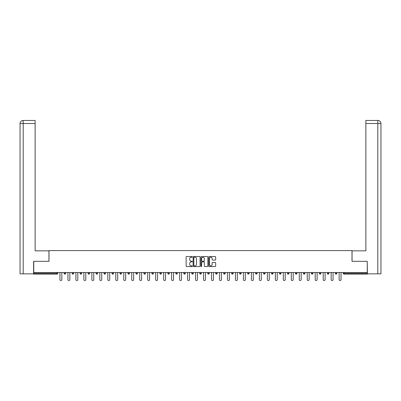 <?xml version="1.0" encoding="UTF-8"?>
<svg xmlns="http://www.w3.org/2000/svg" width="401" height="401" viewBox="0 0 401 401"><rect width="100%" height="100%" fill="white"/><g stroke="black" fill="none" stroke-linecap="round" stroke-linejoin="round"><path stroke-width="0.6" d="M192.32 256.886A0.351 0.351 0 0 0 191.969 256.535L186.635 256.535A0.501 0.501 0 0 0 186.134 257.036L186.134 266.069A0.501 0.501 0 0 0 186.635 266.575L191.969 266.575A0.351 0.351 0 0 0 192.32 266.219A0.351 0.351 0 0 0 191.969 265.868L191.277 265.868A1.604 1.604 0 0 1 189.673 264.264L189.673 263.512A1.604 1.604 0 0 1 191.277 261.903L191.969 261.903A0.351 0.351 0 0 0 192.32 261.552A0.351 0.351 0 0 0 191.969 261.201L191.277 261.201A1.604 1.604 0 0 1 189.673 259.597L189.673 258.845A1.604 1.604 0 0 1 191.277 257.236L191.969 257.236A0.351 0.351 0 0 0 192.32 256.886M215.167 260.074A0.501 0.501 0 0 0 215.668 259.572L215.668 257.036A0.501 0.501 0 0 0 215.167 256.535L209.247 256.535A0.501 0.501 0 0 0 208.746 257.036L208.746 266.069A0.501 0.501 0 0 0 209.247 266.575L215.167 266.575A0.501 0.501 0 0 0 215.668 266.069L215.668 263.011A0.501 0.501 0 0 0 215.167 262.505L212.635 262.505A0.501 0.501 0 0 0 212.134 263.011L212.134 264.53A1.343 1.343 0 0 1 210.791 265.868A1.343 1.343 0 0 1 209.447 264.53L209.447 258.58A1.343 1.343 0 0 1 210.791 257.236A1.343 1.343 0 0 1 212.134 258.58L212.134 259.572A0.501 0.501 0 0 0 212.635 260.074L215.167 260.074M23.193 273.853L20.05 273.853L20.05 123.518C20.235 121.653 21.253 120.631 23.113 120.45L35.133 120.45L35.133 123.518L23.193 123.518L23.193 273.853L33.599 273.853L33.599 261.322L48.992 261.322L48.992 250.585L352.008 250.585L352.008 261.322L367.246 261.322L367.246 272.52L33.754 272.52L33.754 273.342L56.917 273.342L56.917 272.52M33.754 261.322L33.754 272.52M200.059 257.036A0.501 0.501 0 0 0 199.558 256.535L193.638 256.535A0.501 0.501 0 0 0 193.137 257.036L193.137 266.069A0.501 0.501 0 0 0 193.638 266.575L199.558 266.575A0.501 0.501 0 0 0 200.059 266.069L200.059 257.036M201.442 256.535L207.362 256.535A0.501 0.501 0 0 1 207.863 257.036L207.863 266.069A0.501 0.501 0 0 1 207.362 266.575L204.831 266.575A0.501 0.501 0 0 1 204.33 266.069L204.33 262.404A0.501 0.501 0 0 0 203.823 261.903L202.144 261.903A0.501 0.501 0 0 0 201.643 262.404L201.643 266.219A0.351 0.351 0 0 1 201.292 266.575A0.351 0.351 0 0 1 200.941 266.219L200.941 257.036A0.501 0.501 0 0 1 201.442 256.535M57.684 272.52L57.684 273.342A0.767 0.767 0 0 1 56.917 274.109L33.754 274.109L33.754 273.342M367.246 272.52L367.246 274.109L344.083 274.109A0.767 0.767 0 0 1 343.316 273.342L343.316 272.52M64.125 273.342L65.659 273.342A0.767 0.767 0 0 1 64.892 274.109A0.767 0.767 0 0 0 65.659 273.342L65.659 272.52L65.659 273.342A0.767 0.767 0 0 1 64.892 274.109A0.767 0.767 0 0 1 64.125 273.342L64.125 272.52M56.917 274.109A0.767 0.767 0 0 0 57.684 273.342A0.767 0.767 0 0 1 56.917 274.109L56.917 273.342L57.684 273.342M72.105 272.52L72.105 273.342L72.105 272.52M73.639 272.52L73.639 273.342A0.767 0.767 0 0 1 72.872 274.109A0.767 0.767 0 0 1 72.105 273.342A0.767 0.767 0 0 0 72.872 274.109A0.767 0.767 0 0 0 73.639 273.342A0.767 0.767 0 0 1 72.872 274.109A0.767 0.767 0 0 1 72.105 273.342L73.639 273.342M81.614 272.52L81.614 273.342L80.08 273.342A0.767 0.767 0 0 0 80.847 274.109A0.767 0.767 0 0 1 80.08 273.342L80.08 272.52M88.06 272.52L88.06 273.342L88.06 272.52M89.593 272.52L89.593 273.342L89.593 272.52M96.034 272.52L96.034 273.342L96.034 272.52M97.568 272.52L97.568 273.342L97.568 272.52M105.543 272.52L105.543 273.342A0.767 0.767 0 0 1 104.776 274.109A0.767 0.767 0 0 1 104.009 273.342L104.009 272.52M113.523 272.52L113.523 273.342A0.767 0.767 0 0 1 112.756 274.109A0.767 0.767 0 0 1 111.989 273.342L111.989 272.52M121.498 272.52L121.498 273.342A0.767 0.767 0 0 1 120.731 274.109A0.767 0.767 0 0 1 119.964 273.342L119.964 272.52M129.478 272.52L129.478 273.342A0.767 0.767 0 0 1 128.711 274.109A0.767 0.767 0 0 1 127.944 273.342L127.944 272.52M135.919 272.52L135.919 273.342L135.919 272.52M137.453 272.52L137.453 273.342L137.453 272.52M145.428 272.52L145.428 273.342A0.767 0.767 0 0 1 144.661 274.109A0.767 0.767 0 0 1 143.894 273.342L143.894 272.52M151.874 272.52L151.874 273.342L151.874 272.52M153.408 272.52L153.408 273.342L153.408 272.52M161.382 272.52L161.382 273.342L159.849 273.342A0.767 0.767 0 0 0 160.616 274.109A0.767 0.767 0 0 1 159.849 273.342L159.849 272.52M168.59 274.109A0.767 0.767 0 0 0 169.357 273.342L169.357 272.52L169.357 273.342A0.767 0.767 0 0 1 168.59 274.109A0.767 0.767 0 0 1 167.824 273.342L167.824 272.52M177.337 272.52L177.337 273.342A0.767 0.767 0 0 1 176.57 274.109A0.767 0.767 0 0 1 175.803 273.342L175.803 272.52M183.778 272.52L183.778 273.342L183.778 272.52M185.312 272.52L185.312 273.342A0.767 0.767 0 0 1 184.545 274.109A0.767 0.767 0 0 1 183.778 273.342L185.312 273.342A0.767 0.767 0 0 1 184.545 274.109M193.292 272.52L193.292 273.342A0.767 0.767 0 0 1 192.525 274.109A0.767 0.767 0 0 1 191.758 273.342L191.758 272.52M199.733 273.342L201.267 273.342A0.767 0.767 0 0 1 200.5 274.109A0.767 0.767 0 0 0 201.267 273.342L201.267 272.52L201.267 273.342A0.767 0.767 0 0 1 200.5 274.109A0.767 0.767 0 0 1 199.733 273.342L199.733 272.52M209.242 272.52L209.242 273.342A0.767 0.767 0 0 1 208.475 274.109A0.767 0.767 0 0 1 207.708 273.342L207.708 272.52M215.688 272.52L215.688 273.342L215.688 272.52M217.222 272.52L217.222 273.342L217.222 272.52M223.663 272.52L223.663 273.342L223.663 272.52M225.197 272.52L225.197 273.342A0.767 0.767 0 0 1 224.43 274.109A0.767 0.767 0 0 1 223.663 273.342L225.197 273.342A0.767 0.767 0 0 1 224.43 274.109M231.643 272.52L231.643 273.342L231.643 272.52M233.176 272.52L233.176 273.342L233.176 272.52M239.618 272.52L239.618 273.342L239.618 272.52M241.151 272.52L241.151 273.342A0.767 0.767 0 0 1 240.384 274.109A0.767 0.767 0 0 1 239.618 273.342A0.767 0.767 0 0 0 240.384 274.109A0.767 0.767 0 0 0 241.151 273.342A0.767 0.767 0 0 1 240.384 274.109A0.767 0.767 0 0 1 239.618 273.342L241.151 273.342M249.126 272.52L249.126 273.342A0.767 0.767 0 0 1 248.359 274.109A0.767 0.767 0 0 1 247.592 273.342L247.592 272.52M257.106 272.52L257.106 273.342L255.572 273.342A0.767 0.767 0 0 0 256.339 274.109A0.767 0.767 0 0 1 255.572 273.342L255.572 272.52M265.081 272.52L265.081 273.342A0.767 0.767 0 0 1 264.314 274.109A0.767 0.767 0 0 1 263.547 273.342L263.547 272.52M271.522 272.52L271.522 273.342L271.522 272.52M273.056 272.52L273.056 273.342A0.767 0.767 0 0 1 272.289 274.109A0.767 0.767 0 0 1 271.522 273.342A0.767 0.767 0 0 0 272.289 274.109A0.767 0.767 0 0 1 271.522 273.342L273.056 273.342A0.767 0.767 0 0 1 272.289 274.109M281.036 272.52L281.036 273.342A0.767 0.767 0 0 1 280.269 274.109A0.767 0.767 0 0 1 279.502 273.342L279.502 272.52M289.011 272.52L289.011 273.342L287.477 273.342A0.767 0.767 0 0 0 288.244 274.109A0.767 0.767 0 0 1 287.477 273.342L287.477 272.52M296.991 272.52L296.991 273.342A0.767 0.767 0 0 1 296.224 274.109A0.767 0.767 0 0 1 295.457 273.342L295.457 272.52M304.966 272.52L304.966 273.342L303.432 273.342A0.767 0.767 0 0 0 304.199 274.109A0.767 0.767 0 0 1 303.432 273.342L303.432 272.52M312.94 272.52L312.94 273.342A0.767 0.767 0 0 1 312.173 274.109A0.767 0.767 0 0 1 311.407 273.342L311.407 272.52M320.92 272.52L320.92 273.342L319.386 273.342A0.767 0.767 0 0 0 320.153 274.109A0.767 0.767 0 0 1 319.386 273.342L319.386 272.52M328.895 272.52L328.895 273.342A0.767 0.767 0 0 1 328.128 274.109A0.767 0.767 0 0 1 327.361 273.342L327.361 272.52M336.875 272.52L336.875 273.342L335.341 273.342A0.767 0.767 0 0 0 336.108 274.109A0.767 0.767 0 0 1 335.341 273.342L335.341 272.52M81.614 273.342A0.767 0.767 0 0 1 80.847 274.109A0.767 0.767 0 0 0 81.614 273.342A0.767 0.767 0 0 1 80.847 274.109A0.767 0.767 0 0 1 80.08 273.342M88.827 274.109A0.767 0.767 0 0 1 88.06 273.342A0.767 0.767 0 0 0 88.827 274.109A0.767 0.767 0 0 0 89.593 273.342A0.767 0.767 0 0 1 88.827 274.109A0.767 0.767 0 0 1 88.06 273.342L89.593 273.342A0.767 0.767 0 0 1 88.827 274.109M96.801 274.109A0.767 0.767 0 0 1 96.034 273.342A0.767 0.767 0 0 0 96.801 274.109A0.767 0.767 0 0 0 97.568 273.342A0.767 0.767 0 0 1 96.801 274.109A0.767 0.767 0 0 1 96.034 273.342L97.568 273.342A0.767 0.767 0 0 1 96.801 274.109M136.686 274.109A0.767 0.767 0 0 1 135.919 273.342L137.453 273.342A0.767 0.767 0 0 1 136.686 274.109A0.767 0.767 0 0 0 137.453 273.342M152.641 274.109A0.767 0.767 0 0 1 151.874 273.342L153.408 273.342A0.767 0.767 0 0 1 152.641 274.109A0.767 0.767 0 0 0 153.408 273.342M160.616 274.109A0.767 0.767 0 0 0 161.382 273.342A0.767 0.767 0 0 1 160.616 274.109A0.767 0.767 0 0 1 159.849 273.342M216.455 274.109A0.767 0.767 0 0 1 215.688 273.342L217.222 273.342A0.767 0.767 0 0 1 216.455 274.109A0.767 0.767 0 0 0 217.222 273.342A0.767 0.767 0 0 1 216.455 274.109M232.41 274.109A0.767 0.767 0 0 1 231.643 273.342A0.767 0.767 0 0 0 232.41 274.109A0.767 0.767 0 0 0 233.176 273.342A0.767 0.767 0 0 1 232.41 274.109A0.767 0.767 0 0 1 231.643 273.342L233.176 273.342M256.339 274.109A0.767 0.767 0 0 0 257.106 273.342A0.767 0.767 0 0 1 256.339 274.109A0.767 0.767 0 0 1 255.572 273.342M288.244 274.109A0.767 0.767 0 0 0 289.011 273.342A0.767 0.767 0 0 1 288.244 274.109A0.767 0.767 0 0 1 287.477 273.342M304.966 273.342A0.767 0.767 0 0 1 304.199 274.109A0.767 0.767 0 0 0 304.966 273.342A0.767 0.767 0 0 1 304.199 274.109A0.767 0.767 0 0 1 303.432 273.342M320.153 274.109A0.767 0.767 0 0 0 320.92 273.342A0.767 0.767 0 0 1 320.153 274.109A0.767 0.767 0 0 1 319.386 273.342M328.128 274.109A0.767 0.767 0 0 0 328.895 273.342A0.767 0.767 0 0 1 328.128 274.109M336.108 274.109A0.767 0.767 0 0 0 336.875 273.342A0.767 0.767 0 0 1 336.108 274.109A0.767 0.767 0 0 1 335.341 273.342M344.083 272.52L344.083 274.109A0.767 0.767 0 0 1 343.316 273.342L367.246 273.342M194.189 257.236A0.351 0.351 0 0 0 193.838 257.587L193.838 265.517A0.351 0.351 0 0 0 194.189 265.868L194.916 265.868A1.604 1.604 0 0 0 196.52 264.264L196.52 258.845A1.604 1.604 0 0 0 194.916 257.236L194.189 257.236M204.33 258.605A1.343 1.343 0 0 0 202.986 257.262A1.343 1.343 0 0 0 201.643 258.605L201.643 260.7A0.501 0.501 0 0 0 202.144 261.201L203.823 261.201A0.501 0.501 0 0 0 204.33 260.7L204.33 258.605M59.96 272.52L59.96 279.602A0.947 0.947 0 0 0 60.907 280.55A0.947 0.947 0 0 0 61.849 279.602L61.849 272.52M67.934 272.52L67.934 279.602A0.947 0.947 0 0 0 68.882 280.55A0.947 0.947 0 0 0 69.829 279.602L69.829 272.52M75.914 272.52L75.914 279.602A0.947 0.947 0 0 0 76.862 280.55A0.947 0.947 0 0 0 77.804 279.602L77.804 272.52M83.889 272.52L83.889 279.602A0.947 0.947 0 0 0 84.837 280.55A0.947 0.947 0 0 0 85.784 279.602L85.784 272.52M91.869 272.52L91.869 279.602A0.947 0.947 0 0 0 92.811 280.55A0.947 0.947 0 0 0 93.759 279.602L93.759 272.52M99.844 272.52L99.844 279.602A0.947 0.947 0 0 0 100.791 280.55A0.947 0.947 0 0 0 101.734 279.602L101.734 272.52M48.942 261.322L48.942 250.841L35.133 250.841L35.133 123.518M20.05 123.518L23.193 123.518L23.118 120.45C21.253 120.636 20.23 121.658 20.05 123.518L20.05 243.171M352.058 261.322L352.058 250.841L365.867 250.841L365.867 120.45L377.877 120.45L365.867 120.45M380.95 243.171L380.95 123.518L380.95 273.853L367.401 273.853L367.246 261.322M377.882 120.45L377.115 120.45L377.882 120.45C379.747 120.631 380.765 121.653 380.95 123.518L365.867 123.518M107.819 272.52L107.819 279.602A0.947 0.947 0 0 0 108.766 280.55A0.947 0.947 0 0 0 109.714 279.602L109.714 272.52M115.799 272.52L115.799 279.602A0.947 0.947 0 0 0 116.741 280.55A0.947 0.947 0 0 0 117.688 279.602L117.688 272.52M123.774 272.52L123.774 279.602A0.947 0.947 0 0 0 124.721 280.55A0.947 0.947 0 0 0 125.668 279.602L125.668 272.52M131.749 272.52L131.749 279.602A0.947 0.947 0 0 0 132.696 280.55A0.947 0.947 0 0 0 133.643 279.602L133.643 272.52M139.728 272.52L139.728 279.602A0.947 0.947 0 0 0 140.676 280.55A0.947 0.947 0 0 0 141.618 279.602L141.618 272.52M147.703 272.52L147.703 279.602A0.947 0.947 0 0 0 148.651 280.55A0.947 0.947 0 0 0 149.598 279.602L149.598 272.52M155.683 272.52L155.683 279.602A0.947 0.947 0 0 0 156.626 280.55A0.947 0.947 0 0 0 157.573 279.602L157.573 272.52M163.658 272.52L163.658 279.602A0.947 0.947 0 0 0 164.605 280.55A0.947 0.947 0 0 0 165.548 279.602L165.548 272.52M171.633 272.52L171.633 279.602A0.947 0.947 0 0 0 172.58 280.55A0.947 0.947 0 0 0 173.528 279.602L173.528 272.52M179.613 272.52L179.613 279.602A0.947 0.947 0 0 0 180.56 280.55A0.947 0.947 0 0 0 181.503 279.602L181.503 272.52M187.588 272.52L187.588 279.602A0.947 0.947 0 0 0 188.535 280.55A0.947 0.947 0 0 0 189.483 279.602L189.483 272.52M195.568 272.52L195.568 279.602A0.947 0.947 0 0 0 196.51 280.55A0.947 0.947 0 0 0 197.457 279.602L197.457 272.52M203.543 272.52L203.543 279.602A0.947 0.947 0 0 0 204.49 280.55A0.947 0.947 0 0 0 205.432 279.602L205.432 272.52M211.517 272.52L211.517 279.602A0.947 0.947 0 0 0 212.465 280.55A0.947 0.947 0 0 0 213.412 279.602L213.412 272.52M219.497 272.52L219.497 279.602A0.947 0.947 0 0 0 220.44 280.55A0.947 0.947 0 0 0 221.387 279.602L221.387 272.52M227.472 272.52L227.472 279.602A0.947 0.947 0 0 0 228.42 280.55A0.947 0.947 0 0 0 229.367 279.602L229.367 272.52M235.452 272.52L235.452 279.602A0.947 0.947 0 0 0 236.395 280.55A0.947 0.947 0 0 0 237.342 279.602L237.342 272.52M243.427 272.52L243.427 279.602A0.947 0.947 0 0 0 244.374 280.55A0.947 0.947 0 0 0 245.317 279.602L245.317 272.52M251.402 272.52L251.402 279.602A0.947 0.947 0 0 0 252.349 280.55A0.947 0.947 0 0 0 253.297 279.602L253.297 272.52M259.382 272.52L259.382 279.602A0.947 0.947 0 0 0 260.324 280.55A0.947 0.947 0 0 0 261.272 279.602L261.272 272.52M267.357 272.52L267.357 279.602A0.947 0.947 0 0 0 268.304 280.55A0.947 0.947 0 0 0 269.251 279.602L269.251 272.52M275.332 272.52L275.332 279.602A0.947 0.947 0 0 0 276.279 280.55A0.947 0.947 0 0 0 277.226 279.602L277.226 272.52M283.312 272.52L283.312 279.602A0.947 0.947 0 0 0 284.259 280.55A0.947 0.947 0 0 0 285.201 279.602L285.201 272.52M291.286 272.52L291.286 279.602A0.947 0.947 0 0 0 292.234 280.55A0.947 0.947 0 0 0 293.181 279.602L293.181 272.52M299.266 272.52L299.266 279.602A0.947 0.947 0 0 0 300.209 280.55A0.947 0.947 0 0 0 301.156 279.602L301.156 272.52M307.241 272.52L307.241 279.602A0.947 0.947 0 0 0 308.189 280.55A0.947 0.947 0 0 0 309.131 279.602L309.131 272.52M315.216 272.52L315.216 279.602A0.947 0.947 0 0 0 316.163 280.55A0.947 0.947 0 0 0 317.111 279.602L317.111 272.52M323.196 272.52L323.196 279.602A0.947 0.947 0 0 0 324.138 280.55A0.947 0.947 0 0 0 325.086 279.602L325.086 272.52M331.171 272.52L331.171 279.602A0.947 0.947 0 0 0 332.118 280.55A0.947 0.947 0 0 0 333.066 279.602L333.066 272.52M339.151 272.52L339.151 279.602A0.947 0.947 0 0 0 340.093 280.55A0.947 0.947 0 0 0 341.04 279.602L341.04 272.52M104.776 274.109A0.767 0.767 0 0 0 105.543 273.342L104.009 273.342M112.756 274.109A0.767 0.767 0 0 0 113.523 273.342L111.989 273.342M120.731 274.109A0.767 0.767 0 0 0 121.498 273.342L119.964 273.342M128.711 274.109A0.767 0.767 0 0 0 129.478 273.342L127.944 273.342M144.661 274.109A0.767 0.767 0 0 0 145.428 273.342L143.894 273.342M169.357 273.342L167.824 273.342M176.57 274.109A0.767 0.767 0 0 0 177.337 273.342L175.803 273.342M192.525 274.109A0.767 0.767 0 0 0 193.292 273.342L191.758 273.342M208.475 274.109A0.767 0.767 0 0 0 209.242 273.342L207.708 273.342M248.359 274.109A0.767 0.767 0 0 0 249.126 273.342L247.592 273.342M264.314 274.109A0.767 0.767 0 0 0 265.081 273.342L263.547 273.342M280.269 274.109A0.767 0.767 0 0 0 281.036 273.342L279.502 273.342M296.224 274.109A0.767 0.767 0 0 0 296.991 273.342L295.457 273.342M312.173 274.109A0.767 0.767 0 0 0 312.94 273.342L311.407 273.342M328.895 273.342L327.361 273.342M344.083 274.109A0.767 0.767 0 0 1 343.316 273.342M377.807 273.853L377.807 120.45"/></g></svg>

